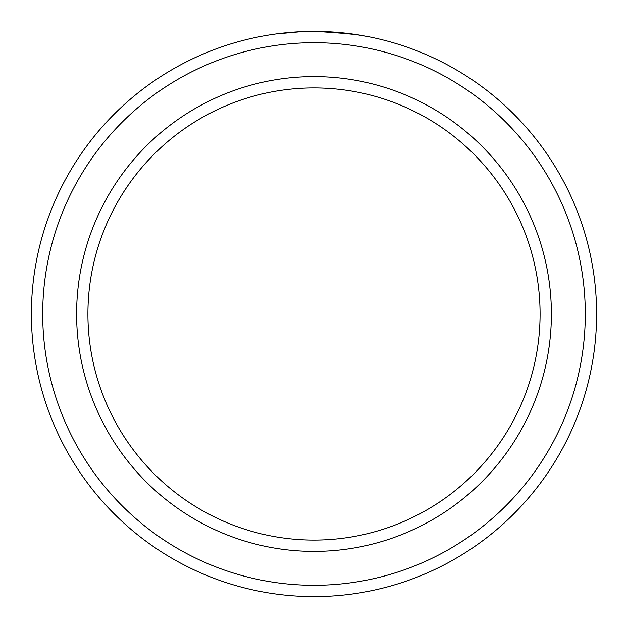 <?xml version="1.0" encoding="UTF-8"?>
<svg xmlns="http://www.w3.org/2000/svg" width="628" height="628" viewBox="0 0 628 628"><rect width="100%" height="100%" fill="white"/><g stroke="black" fill="none" stroke-linecap="round" stroke-linejoin="round"><path stroke-width="0.94" d="M283.149 33.088L279.138 33.559M277.395 33.779L276.053 33.959M275.653 34.014L301.526 31.675M366.391 36.298L352.489 34.03L316.434 31.408M585.296 314A271.296 271.296 0 0 0 314 42.704A271.296 271.296 0 0 0 42.704 314A271.296 271.296 0 0 0 314 585.296A271.296 271.296 0 0 0 585.296 314M31.4 314A282.6 282.6 0 0 1 314 31.4A282.6 282.6 0 0 1 596.6 314A282.6 282.6 0 0 1 314 596.6A282.6 282.6 0 0 1 31.4 314M540.08 314A226.08 226.08 0 0 0 314 87.92A226.08 226.08 0 0 0 87.92 314A226.08 226.08 0 0 0 314 540.08A226.08 226.08 0 0 0 540.08 314M270.676 34.744L265.456 35.6M325.061 31.62L357.214 34.721M551.384 314A237.384 237.384 0 0 1 314 551.384A237.384 237.384 0 0 1 76.616 314A237.384 237.384 0 0 1 314 76.616A237.384 237.384 0 0 1 551.384 314"/></g></svg>

